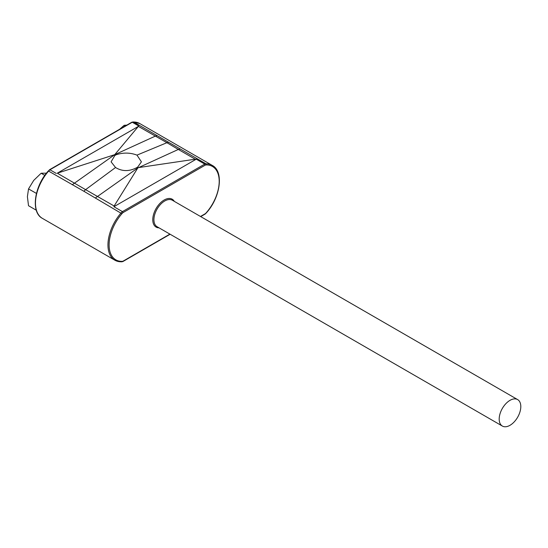 <?xml version="1.0" encoding="UTF-8"?>
<svg xmlns="http://www.w3.org/2000/svg" width="548" height="548" viewBox="0 0 548 548"><rect width="100%" height="100%" fill="white"/><g stroke="black" fill="none" stroke-linecap="round" stroke-linejoin="round"><path stroke-width="0.82" d="M510.003 400.341A15.282 8.823 120 0 0 500.016 413.809A15.282 8.823 120 0 0 502.358 426.056A15.282 8.823 120 0 0 510.003 425.303A15.282 8.823 120 0 0 519.984 411.836A15.282 8.823 120 0 0 517.641 399.588A15.282 8.823 120 0 0 510.003 400.341M116.34 154.694A15.159 8.754 0 0 0 114.785 155.591L111.093 161.831L115.539 167.51C122.005 171.442 128.883 171.586 136.171 167.941A15.159 8.754 180 0 0 137.726 167.044L141.418 161.838L136.979 155.125C130.294 152.584 123.416 152.44 116.34 154.694L114.731 154.659L114.785 155.591M119.656 129.246L124.136 125.314L125.3 125.985M124.136 125.314L126.814 125.115M36.284 210.213L28.523 205.733L27.4 196.677L28.523 188.923L33.702 180.429L41.134 173.237L44.826 175.367M28.523 188.923L36.449 193.417M41.134 173.237L46.457 173.161M121.074 261.773A33.38 19.269 -60 0 1 114.868 260.211A33.38 19.269 -60 0 1 121.074 212.939A8.152 4.706 -60 0 1 122.416 211.624L113.916 206.712L196.239 159.187L204.74 164.092L205.253 165.126L123.053 212.583L122.416 211.624L204.74 164.092A8.152 4.706 -60 0 1 206.082 163.859A33.38 19.269 -60 0 1 212.288 165.421L139.809 123.574A33.38 19.269 120 0 0 133.596 122.012L168.64 142.316L166.914 142.699L138.377 126.383L114.731 154.659L57.293 173.189L85.604 189.649L115.539 167.51M138.377 126.383L57.293 173.189M113.916 206.712L114.142 206.007L85.604 189.649L83.871 191.259L121.909 213.72A32.565 18.796 120 0 0 109.107 244.929A32.565 18.796 120 0 0 121.909 261.362A7.336 4.233 120 0 0 123.053 261.17L169.907 234.119M83.871 191.259L48.594 171.092A33.38 19.269 120 0 0 42.388 218.364C30.64 212.439 34.154 186.484 48.238 171.003L48.594 171.092A8.152 4.706 120 0 1 49.93 169.777L56.273 173.435M200.479 216.474L205.253 213.713A7.336 4.233 120 0 0 206.404 212.583A32.565 18.796 120 0 0 219.2 181.367A32.565 18.796 120 0 0 206.404 164.934A0.815 0.63 89.7 0 0 206.082 163.859L168.64 142.316M72.24 184.745L114.731 154.659L155.269 136.137L157.242 135.664M180.271 148.96L178.326 149.446L166.914 142.699L136.979 155.125M139.809 123.574L133.335 121.944A0.815 0.63 -90.3 0 1 133.596 122.012A8.152 4.706 120 0 0 132.26 122.245L138.603 125.903M114.142 206.007L137.788 167.976L178.326 149.446L195.218 159.201L136.171 167.941M195.218 159.201L196.239 159.187M95.27 198.04L137.788 167.976L137.726 167.044M49.423 170.072L132.26 122.245M159.043 227.845A16.098 9.295 -60 0 1 153.077 216.508A16.098 9.295 -60 0 1 164.153 200.006A16.098 9.295 -60 0 1 174.326 201.376M517.641 399.588L172.373 200.246A15.282 8.823 120 0 0 164.729 201A15.282 8.823 120 0 0 154.748 214.474A15.282 8.823 120 0 0 157.091 226.721L502.358 426.056M48.272 171.202L49.512 169.743M206.404 164.934A7.336 4.233 120 0 0 205.253 165.126M123.053 212.583A7.336 4.233 120 0 0 121.909 213.72M121.909 261.362A0.815 0.63 89.7 0 1 121.334 261.841L122.779 261.601M121.334 261.841L114.868 260.211L42.388 218.364M133.335 121.944L131.897 122.183M131.835 122.218L49.546 169.722M205.164 214.042L206.438 212.782C220.522 197.301 224.036 171.346 212.288 165.421M205.13 214.063L200.719 216.611M170.147 234.256L122.841 261.574"/></g></svg>

